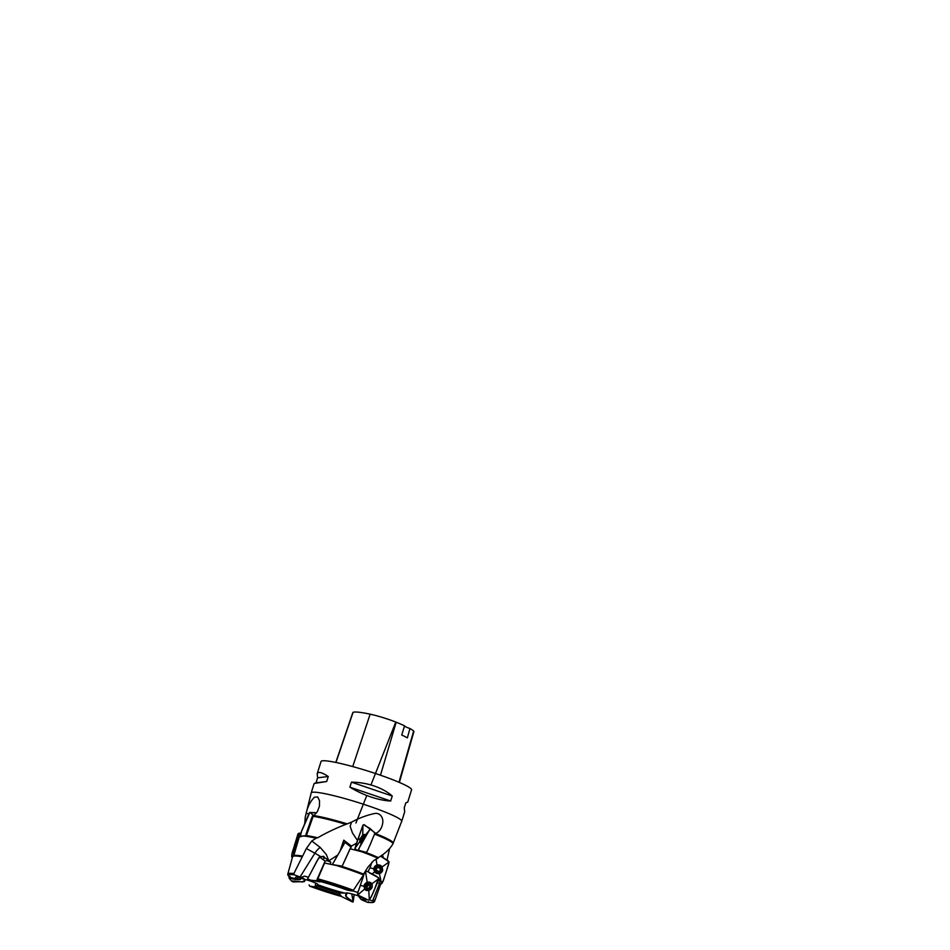 <?xml version="1.0" encoding="UTF-8"?>
<svg xmlns="http://www.w3.org/2000/svg" width="950" height="950" viewBox="0 0 950 950"><rect width="100%" height="100%" fill="white"/><g stroke="black" fill="none" stroke-linecap="round" stroke-linejoin="round"><path stroke-width="1.43" d="M314.153 783.477L316.041 782.812L317.609 777.812L317.181 773.799C318.096 771.364 321.789 772.267 328.261 776.518L326.693 781.518L314.153 783.477L311.184 792.929A47.441 4.881 17.4 0 1 311.184 792.929A47.441 4.881 17.4 0 1 333.569 795.613A47.441 4.881 17.4 0 1 379.608 809.899A47.441 4.881 17.4 0 1 401.719 821.299A47.441 4.881 17.4 0 1 401.707 821.334L393.312 842.84A46.004 4.726 -162.6 0 0 375.582 833.625C379.917 831.393 382.327 827.545 382.814 822.059C383.183 817.095 379.632 812.618 374.775 813.473C366.866 815.159 359.124 818.045 351.524 822.154L350.146 826.274L352.474 833.019L357.449 840.429M401.719 821.299L404.688 811.846L404.261 807.832L405.828 802.821L407.716 802.168L411.576 789.854A47.441 4.881 -162.6 0 0 389.464 778.454A47.441 4.881 -162.6 0 0 343.425 764.168A47.441 4.881 -162.6 0 0 321.041 761.484L317.181 773.799M349.897 787.17L351.464 782.171C366.973 782.254 382.696 787.586 392.243 796.005L390.676 801.004C378.658 800.494 362.924 795.162 349.897 787.17L390.676 801.004M377.874 858.254L378.326 857.624A45.446 4.667 -162.6 0 0 366.201 852.589L361.487 851.687A46.134 4.738 -162.6 0 1 377.874 858.254L373.849 860.474L367.935 867.148L363.529 874.095A45.446 4.667 17.4 0 0 342.048 866.436L336.419 865.498A46.134 4.738 17.4 0 1 363.517 874.938L363.529 874.095L363.992 874.487M378.718 883.262L380.629 884.141A46.134 4.738 17.4 0 1 380.606 884.331L374.621 901.241C374.704 901.289 374.241 902.227 372.768 902.5L367.816 902.393M293.882 873.549A45.481 4.679 17.4 0 0 287.814 874.036L292.553 856.746A46.134 4.738 17.4 0 0 292.541 856.9L293.764 855.76A45.446 4.667 17.4 0 1 302.634 856.081L293.882 873.549L294.191 874.807L301.138 877.361A35.031 3.598 17.4 0 0 297.873 877.539A35.031 3.598 17.4 0 0 298.906 879.427L290.581 877.562L289.928 876.339L290.581 877.562A44.436 4.572 -162.6 0 1 294.191 874.807M292.553 856.746A46.134 4.738 17.4 0 1 292.826 856.401A46.134 4.738 17.4 0 1 301.732 856.686M363.517 874.938L353.4 890.281L352.129 891.005L347.201 890.079A37.097 3.812 17.4 0 0 320.684 881.588L317.811 879.973L317.811 878.809L324.579 863.028L336.419 865.498M366.332 899.46A37.097 3.812 17.4 0 1 362.389 900.161L360.881 899.258A35.031 3.598 17.4 0 0 364.384 898.415M372.566 900.576A44.436 4.572 -162.6 0 1 367.662 902.357L368.564 901.681L367.662 902.357L362.389 900.161M309.059 884.961L309.712 886.16A44.436 4.572 -162.6 0 0 341.513 896.491L309.652 886.148L315.97 887.027A35.031 3.598 17.4 0 0 340.219 894.793M340.729 895.458A37.097 3.812 17.4 0 1 314.652 887.098M297.017 879.237A37.097 3.812 17.4 0 1 299.464 877.004M340.041 892.917L346.168 893.119C346.002 892.406 352.593 893.891 358.304 895.85L360.881 899.258M308.144 877.159L304.558 876.149L301.138 877.361M299.749 877.289A33.369 3.432 -162.6 0 0 300.794 878.263L298.906 879.427M300.794 878.263L305.9 879.688C311.553 881.232 318.155 883.868 317.87 884.474L315.97 887.027M311.754 841.011L320.197 847.4A18.501 15.426 -63.6 0 0 314.878 853.207L306.351 848.54L311.754 841.011L316.136 838.197A46.134 4.738 -162.6 0 0 302.955 835.964L306.387 835.608L313.096 816.537L317.407 811.549L319.449 806.123L319.509 800.684L317.704 796.991L314.557 797.133C310.519 801.087 307.741 806.36 306.233 812.951L308.572 814.174M316.136 838.197L317.739 837.758A45.446 4.667 -162.6 0 0 306.387 835.608M361.487 851.687L350.075 848.778L342.048 866.436M293.764 855.76L299.226 837.069L302.955 835.964M306.351 848.54L302.634 856.081M317.739 837.758C326.301 832.77 335.671 828.305 345.871 824.363A46.134 4.738 -162.6 0 0 313.274 816.335M345.871 824.363L347.213 823.864A46.004 4.726 -162.6 0 0 314.153 815.623M304.784 823.365L305.259 817.107L311.184 792.965M352.747 890.874L357.948 892.549M304.582 876.149A31.552 3.242 -162.6 0 1 305.152 876.197L304.558 876.149M378.326 857.624C385.272 853.432 390.201 848.754 393.098 843.564A46.134 4.738 -162.6 0 0 374.882 834.266M393.098 843.564L393.312 842.84M374.68 834.183L375.582 833.625M347.213 823.864L351.524 822.154M366.166 853.136L363.767 851.853M320.197 847.4L326.301 854.477L328.652 860.462M342.154 866.198L351.429 846.082L356.488 843.232M328.985 860.724L337.772 855.047M338.936 866.163L340.622 866.293M368.006 871.768L370.369 866.911M358.756 890.067L357.556 892.359M363.316 838.85A2.707 1.081 117.7 0 1 360.727 840.418A2.707 1.081 117.7 0 1 362.817 836.214A2.707 1.081 117.7 0 1 363.316 838.85M362.366 840.109L361.142 840.738L361.214 838.719L362.781 839.539M363.423 836.701L362.366 836.819L361.214 838.719M363.019 836.487L363.66 837.271L362.271 840.156M361.142 842.448A4.144 1.651 117.7 0 1 360.762 842.365A4.144 1.651 117.7 0 1 361.226 837.936A4.144 1.651 117.7 0 1 364.61 835.038A4.144 1.651 117.7 0 1 364.919 835.359M362.591 836.974L363.696 837.556M363.161 838.434L361.724 837.686M370.358 887.252A2.707 2.375 133.6 0 1 365.964 888.012A2.707 2.375 133.6 0 1 368.006 883.856A2.707 2.375 133.6 0 1 370.358 887.252M369.562 889.022L368.659 888.167L366.783 888.476L365.892 887.193L366.071 886.184L366.961 887.039L368.22 885.222M369.467 885.115L367.448 884.426L366.071 886.184M368.564 884.284L370.31 885.554L368.802 888.357M366.712 890.578A4.144 3.622 133.6 0 1 365.691 889.77M371.379 883.797A4.144 3.622 133.6 0 1 372.246 884.794M371.711 887.882A4.144 3.622 133.6 0 1 365.418 889.544A4.144 3.622 133.6 0 1 371.129 883.536A4.144 3.622 133.6 0 1 371.711 887.882M367.686 884.664L369.467 885.139M366.783 887.894L367.638 888.488M366.724 888.048L367.377 888.654M367.472 886.018L366.641 885.234M380.808 870.378A2.707 2.636 -165.7 0 1 376.152 870.853A2.707 2.636 -165.7 0 1 378.005 866.673A2.707 2.636 -165.7 0 1 380.808 870.378M377.981 871.494L375.832 869.25L376.568 868.716M380.689 869.582L378.646 867.148L376.532 867.682L376.117 868.965M380.392 868.526L380.119 870.913L378.005 871.447M382.268 870.592A4.144 4.037 -165.7 0 1 379.216 873.668M375.511 872.753A4.144 4.037 -165.7 0 1 374.241 868.549M382.09 871.055A4.144 4.037 -165.7 0 1 374.288 868.383A4.144 4.037 -165.7 0 1 379.287 865.498A4.144 4.037 -165.7 0 1 382.09 871.055M380.249 869.084L379.632 867.896M379.572 867.967L378.516 867.671M376.58 867.932L378.492 867.766M399.38 782.42L413.903 731.583A21.149 2.173 -162.6 0 0 413.642 731.061A52.772 5.427 -162.6 0 0 409.949 728.531L407.372 737.865A53.022 5.451 17.4 0 0 401.731 735.027L404.569 725.824A52.772 5.427 -162.6 0 0 396.174 722.214A21.149 2.173 -162.6 0 0 370.144 714.174A52.772 5.427 -162.6 0 0 353.067 712.334A21.149 2.173 -162.6 0 0 352.842 712.536A21.149 2.173 -162.6 0 0 352.901 712.821M404.51 726.026A9.037 0.926 -162.6 0 0 409.949 728.531M392.243 796.005L351.464 782.171M328.261 776.518L317.609 777.812M326.693 781.518L316.041 782.812M321.884 881.921L317.098 880.709C316.528 879.593 318.511 876.684 319.069 874.843L325.114 861.151C327.441 860.035 328.926 861.733 330.778 862.149L330.303 864.061M319.936 881.932L310.84 880.199M308.584 879.973L315.78 880.721L308.584 879.973L307.562 878.916L319.01 857.446L319.532 856.959L325.114 861.151M319.01 857.446L322.881 856.425C323.617 856.14 324.093 856.449 324.318 857.363L330.778 862.149M351.429 846.082L343.769 840.18L351.429 846.45L350.396 848.837M342.214 866.222L332.488 864.547M332.405 864.524L345.016 842.389L350.871 846.984M344.755 842.935C345.254 841.902 345.111 841.225 344.304 840.881L343.686 840.406L340.088 851.057M343.769 840.18L341.822 848.053M358.399 850.274L366.272 852.352C367.816 850.891 368.802 847.258 370.072 844.918L375.036 832.829L364.503 824.909L362.959 825.134L354.92 848.445L356.891 850.369M357.236 850.559L366.047 852.316M361.701 842.104C360.608 842.876 359.943 842.745 359.706 841.736L360.026 839.182L362.71 834.991C363.945 834.053 364.693 834.207 364.931 835.442C364.836 837.924 363.767 840.133 361.701 842.104M360.228 842.543L359.706 841.736M361.748 841.985L358.471 850.203C357.426 850.808 356.82 850.689 356.654 849.834L355.003 848.742L356.108 844.348L362.959 825.134C363.897 824.469 364.598 824.636 365.037 825.633L370.227 828.59L357.77 850.606L370.179 828.531M364.456 834.504L364.931 835.442M360.359 838.328L360.026 839.182M301.328 878.109C300.485 880.686 297.303 879.249 295.438 879.534L289.061 878.121L289.049 876.518M304.285 881.683L294.773 881.849C293.467 882.158 292.351 881.826 291.413 880.876L302.504 881.944L305.508 879.498L304.285 881.683M289.061 878.121L291.413 880.876M293.835 855.511L293.633 853.124L297.374 840.097L299.214 835.074L300.438 834.836M292.351 857.482L291.709 856.805C291.603 852.779 293.728 848.837 294.595 844.859L298.312 833.554L300.877 833.114L297.908 834.124L292.077 853.539L292.351 857.482M306.47 835.359C305.306 834.432 306.862 832.616 307.04 831.333L308.429 827.26C309.997 823.306 310.935 818.912 312.989 815.266L314.628 815.1M301.399 836.131L300.568 835.299C300.865 831.357 303.394 827.581 304.629 823.721L309.379 812.761L316.635 812.749L309.831 812.464L301.554 831.393L300.568 835.299L301.399 836.131M339.91 892.406C339.376 895.126 341.003 895.339 341.584 896.551L352.64 902.049L354.207 894.568L353.174 901.823L346.322 896.966L345.954 893.392L345.598 895.85L349.529 899.602C351.417 899.721 351.951 902.809 353.174 901.823L351.749 893.891M379.893 881.648L379.893 881.648C379.109 885.602 376.972 889.509 375.606 893.428L374.027 897.334C373.326 898.427 373.362 900.588 371.889 900.778L369.312 899.864C371.818 896.741 372.827 892.727 374.633 889.2L378.599 877.836L379.893 881.648M368.79 890.471L364.942 889.639L363.909 886.219C364.301 884.355 365.382 883.072 367.187 882.348C369.194 881.754 370.749 882.253 371.842 883.832C372.958 886.789 371.937 889.01 368.79 890.471M371.723 883.928L378.955 878.607C377.744 876.636 374.894 875.484 372.637 874.154L368.992 872.409C368.006 871.518 366.854 871.245 365.536 871.601C363.803 873.299 363.707 876.102 362.698 878.263L360.299 885.4C359.575 888.559 357.497 891.872 357.734 894.947L368.208 900.066M364.147 885.341L363.909 886.219M373.991 867.944L373.801 868.846C374.074 866.934 375.143 865.664 377.008 865.034C379.109 864.571 380.819 865.189 382.114 866.911L382.719 870.473L381.045 872.884L379.394 873.62C377.494 873.964 375.927 873.406 374.692 871.922L373.789 869.547M380.356 883.856L381.615 883.749C383.954 880.638 384.394 876.422 385.902 872.824L389.144 861.923L380.606 856.152L388.004 860.569L388.645 864.274L383.444 880.092L381.615 883.749L380.356 883.856M370.072 867.801L371.901 862.196L370.072 867.801L373.956 868.882M387.066 859.952L389.595 848.54L387.066 859.952M324.069 858.61L322.952 856.389L320.043 856.864L317.407 860.201L307.562 878.916L311.505 880.484L316.599 880.626M343.651 840.572L341.715 848.231L332.631 863.954M369.312 899.864C367.626 900.172 366.261 899.733 365.228 898.546L358.067 895.351C357.449 893.986 357.604 892.442 358.554 890.708L361.772 881.006C363.114 877.943 363.434 874.19 365.536 871.601C367.187 871.245 368.588 871.72 369.74 873.026L378.421 877.669C379.751 878.881 378.112 880.674 377.708 882.087C374.906 888.001 372.958 894.425 369.312 899.864L368.79 890.34M317.811 878.809A45.481 4.679 17.4 0 1 353.4 890.281M373.207 899.365A45.481 4.679 17.4 0 1 374.621 901.241M352.129 891.005A44.436 4.572 -162.6 0 0 317.811 879.973M361.95 897.584A33.654 3.456 17.4 0 1 359.991 897.512M300.497 878.406A33.654 3.456 17.4 0 1 299.357 877.289M339.779 893.095A33.654 3.456 17.4 0 1 316.73 885.673M359.527 896.242A32.122 3.301 17.4 0 1 358.803 896.182M359.789 897.227A33.369 3.432 -162.6 0 0 361.356 897.311M302.646 878.287A32.122 3.301 17.4 0 1 301.34 877.266M341.561 892.501A32.122 3.301 17.4 0 1 317.371 884.783M316.861 885.471A33.369 3.432 -162.6 0 0 339.827 892.857M317.549 884.628A31.552 3.242 -162.6 0 0 343.829 892.881M358.304 895.85A31.552 3.242 -162.6 0 0 359.005 895.909M301.744 877.052A31.552 3.242 -162.6 0 0 304.142 878.845M320.744 856.674A9.417 0.606 -148.1 0 0 314.878 853.207L299.974 877.111M315.661 883.072L315.103 887.086M370.144 714.174L352.735 766.591M353.067 712.334L335.956 762.47M413.642 731.061L398.976 782.254M396.174 722.214L380.475 775.2M359.789 841.617L354.92 848.445M364.848 835.549L370.31 829.338M357.912 839.052L360.109 839.182M362.71 835.133L362.959 825.134M370.286 828.709L375.155 833.304M299.155 833.102L299.214 835.074M310.187 812.333L312.989 815.266M347.344 892.988L345.598 895.85M364.634 889.046L357.734 894.947M360.299 885.4L364.052 886.255M367.211 882.502L365.536 871.601M370.583 883.12A4.394 3.848 133.6 0 1 371.866 883.892M365.798 890.257A4.394 3.848 133.6 0 1 364.978 889.01M379.371 873.489L381.615 883.749M374.692 871.922L372.127 873.941M381.995 867.006L389.144 861.923M377.008 865.034L376.081 859.275M373.813 869.773A4.394 4.287 -165.7 0 1 375.974 866.032M381.947 867.552A4.394 4.287 -165.7 0 1 382.054 871.863M380.677 873.002A4.037 3.931 -165.7 0 1 379.774 873.525M375.06 872.361A4.037 3.931 -165.7 0 1 374.49 871.435M382.506 854.846L383.194 857.316M287.814 874.036C287.731 874.024 287.565 875.069 288.634 876.137L290.32 877.456M333.925 857.529L337.096 855.451M361.914 840.038L361.154 839.634M364.515 838.09L362.437 836.998M367.46 888.226L366.558 887.371M368.446 885.436L367.555 884.581M367.508 886.041L366.605 885.198M369.609 887.561L370.5 888.416M369.645 885.388L370.548 886.231M352.842 712.536L335.801 762.446M343.662 840.524L342.392 846.011L343.758 840.311M333.782 864.797L342.154 866.626M334.186 864.951L342.131 866.258M345.004 841.724L351.358 846.486M355.941 849.858L356.772 850.084M358.186 850.452L363.446 851.818M365.465 825.799L364.503 824.909M355.918 822.997L366.783 795.506M370.939 784.949L395.782 722.059M359.777 813.236L357.473 819.043M362.651 897.857L365.798 898.866M379.846 881.517L378.907 878.418"/></g></svg>
